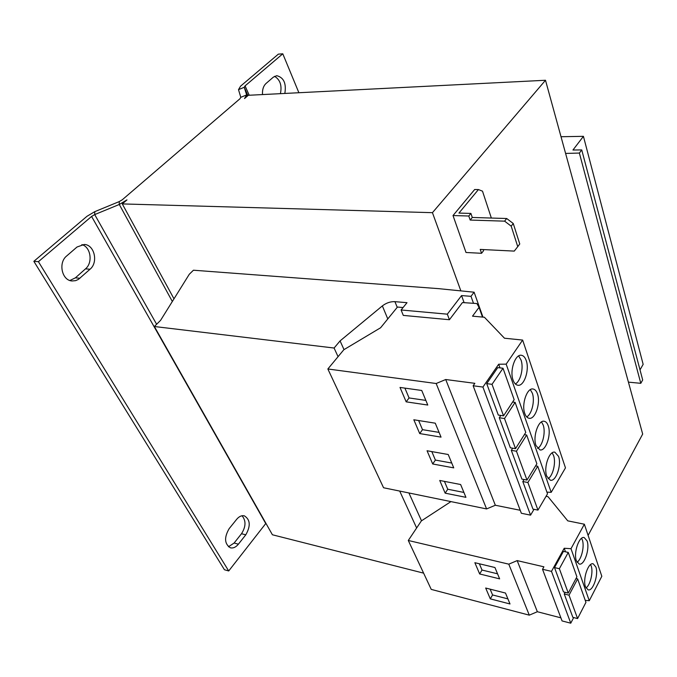 <?xml version="1.0" encoding="UTF-8"?>
<svg xmlns="http://www.w3.org/2000/svg" width="677" height="677" viewBox="0 0 677 677"><rect width="100%" height="100%" fill="white"/><g stroke="black" fill="none" stroke-linecap="round" stroke-linejoin="round"><path stroke-width="1.02" d="M537.453 393.87C536.438 390.951 534.965 389.326 533.044 388.996C527.036 387.515 521.256 404.567 524.81 413.571C525.834 416.372 527.265 417.937 529.101 418.276C535.185 419.757 540.881 402.908 537.453 393.87M526.706 416.914C531.885 414.206 535.101 400.598 532.342 393.193L530.328 389.647M526.215 360.545C525.098 357.363 523.482 355.603 521.383 355.273C515.172 353.893 509.459 370.869 513.098 380.144C514.215 383.199 515.789 384.9 517.803 385.238C524.083 386.626 529.727 369.854 526.215 360.545M515.349 383.961C520.664 381.269 523.863 367.619 521.019 359.961L518.641 355.933M548.218 425.782C547.287 423.1 545.941 421.602 544.19 421.272C538.376 419.706 532.554 436.817 536.015 445.559L539.941 449.909C545.823 451.466 551.56 434.549 548.218 425.782M537.597 448.462C542.649 445.737 545.857 432.171 543.182 425.029L541.498 421.923M558.542 456.366L554.852 452.177C549.233 450.543 543.377 467.705 546.754 476.193L550.342 480.23C556.029 481.855 561.8 464.879 558.542 456.366M548.057 478.698C552.965 475.931 556.164 462.433 553.574 455.536L552.17 452.845M587.069 540.931L584.209 537.563C579.14 535.778 573.284 553.041 576.398 560.801L579.182 564.043C584.31 565.803 590.082 548.717 587.069 540.931M577.058 562.265C581.568 559.329 584.666 546.111 582.322 539.924L581.577 538.3M595.853 566.962L593.204 563.814C588.321 562.003 582.474 579.275 585.503 586.807L588.076 589.836C593.035 591.622 598.781 574.511 595.853 566.962M586.011 587.966C590.386 584.97 593.433 571.87 591.165 565.904L590.598 564.593M565.49 551.814L564.22 548.252L551.484 571.371L542.531 569.281L543.902 566.818L517.177 560.607L508.791 564.161L408.29 540.474L421.348 520.918L450.941 501.606M573.673 617.568L570.762 623.195L551.484 571.371M569.027 595.159L577.642 578.894L585.943 602.344L577.583 618.575L569.027 595.159L564.246 593.983L565.134 592.316M564.246 593.983L572.86 617.356L577.583 618.575M559.371 568.714L554.514 567.588L563.484 591.91L568.274 593.077L559.371 568.714L568.265 552.432L576.906 576.821L568.274 593.077M554.514 567.588L563.442 551.366L568.265 552.432M464.126 302.67L461.553 295.587L447.328 314.17L401.097 309.99L407.004 302.687L394.919 301.654C390.468 301.493 386.279 302.907 382.361 305.902L340.074 340.903L334.091 348.029L154.356 326.509L160.584 320.348L189.298 274.253L193.436 270.216L438.518 288.639L474.112 292.21L470.997 296.323L461.553 295.587M482.498 317.073L479.045 307.366L476.879 303.55L462.467 302.551L449.418 319.73L447.328 314.17M449.418 319.73L403.289 315.397L401.097 309.99M403.069 307.544L397.458 307.045L380.601 327.761L343.823 349.738L327.854 368.982L436.174 383.512L445.72 379.518L474.848 383.326L473.138 385.763L482.921 387.058L498.678 364.234L506.168 364.133L522.636 340.066L504.483 338.221L484.393 317.242L472.512 316.167L479.045 307.366M546.703 496.427L546.432 495.657M482.963 317.115L474.112 292.21M473.502 303.313L470.997 296.323M421.517 520.808L408.916 492.966M344.018 349.62L340.074 340.903M416.634 527.984L399.701 491.07M338.06 356.677L334.091 348.029M423.616 573.14L272.408 534.771L154.356 326.509M460.859 290.882L432.442 212.671L545.501 80.258L642.685 434.067L588.11 535.38M517.744 246.656L519.758 243.965L513.251 223.495L511.203 226.16L517.744 246.656L514.266 251.099L480.23 249.415L481.559 253.291L466.004 252.487L453.015 215.548L474.67 189.509L478.427 189.56L482.498 191.168L491.35 218.036M119.237 201.594L119.287 204.471L94.704 214.592L91.59 216.445L38.411 261.677L33.85 261.33L87.02 216.268L94.772 211.664L119.237 201.594L122.292 199.766L239.937 98.774L240.792 97.319L238.507 89.643L244.253 87.282L246.64 94.915L244.541 98.546L248.315 95.288L545.501 80.258M432.442 212.671L122.292 203.921L126.971 199.884L119.287 204.471L172.33 301.485M122.292 203.921L173.989 298.828M90.041 269.226L78.43 279.389L75.655 280.642L72.117 280.963C61.954 280.633 57.968 262.769 66.668 255.974L77.017 247.012L84.21 244.465C94.433 244.6 98.529 262.363 90.041 269.226L85.497 268.862L75.392 277.841L79.937 278.247M245.785 534.822L238.406 544.173C235.884 547.219 233.218 548.429 230.408 547.811C224.451 543.919 224.028 537.53 229.156 528.652L236.688 519.301C239.116 516.424 241.655 515.265 244.312 515.815C250.321 519.597 250.812 525.936 245.785 534.822L241.511 533.713L234.124 543.03L238.406 544.173M38.411 261.677L228.708 570.965L265.917 523.329M247.934 95.618L244.253 87.282L245.074 85.886L249.212 95.245M238.507 89.643L240.589 86.14L278.349 54.143L282.791 53.805L245.074 85.886M298.887 92.732L282.791 53.805M280.405 93.671C282.106 85.514 280.16 79.725 274.549 76.323M284.831 93.443C286.473 83.415 283.781 77.5 276.741 75.689L273.364 77.136L266.019 83.491C263.378 86.013 262.211 89.711 262.515 94.577M33.85 261.33L224.425 569.729L228.708 570.965M69.909 280.49L75.392 277.841M85.497 268.862C93.096 262.684 90.803 246.978 81.883 244.609M228.428 546.771L234.124 543.03M241.511 533.713C245.963 526.596 246.132 520.613 242.019 515.756M483.217 249.559L483.598 250.668L481.559 253.291M511.203 226.16L504.619 221.159L506.684 218.51L472.284 217.461L470.904 213.424L458.938 213.086L478.427 189.56M506.684 218.51L513.251 223.495M470.904 213.424L468.789 216.014L470.176 220.059L504.619 221.159M468.789 216.014L453.015 215.548M472.284 217.461L470.176 220.059M561.005 136.729L583.43 136.331L572.962 150.015L581.746 149.922L579.377 153.061L565.6 153.425M640.01 369.862L643.15 364.353L583.43 136.331M579.377 153.061L640.797 383.317L642.685 379.958L581.746 149.922M640.797 383.317L628.425 382.141M522.636 340.066L565.473 467.875L551.196 492.323L546.906 492.145M534.009 509.316L530.565 515.146L521.349 513.268L473.138 385.763M520.224 510.28L495.336 505.245L486.594 508.935L383.563 487.753L327.854 368.982M504.509 418.53L515.112 402.375L525.758 432.451L515.519 448.656L504.509 418.53L499.279 417.751L500.802 415.45M499.279 417.751L510.365 447.802L515.519 448.656M530.565 515.146L482.921 387.058M499.981 367.882L498.678 364.234M492.018 384.324L486.704 383.631L497.747 367.619L503.019 368.246L514.165 399.701L503.536 415.847L492.018 384.324L503.019 368.246M486.704 383.631L498.297 415.077L503.536 415.847M551.196 492.323L506.168 364.133M495.336 505.245L445.72 379.518M486.594 508.935L436.174 383.512M441.04 437.13L435.269 423.184L413.825 419.774L419.715 433.568L441.04 437.13M427.771 405.041L421.746 390.477L400.022 387.439L406.166 401.842L427.771 405.041M527.882 482.498L537.733 466.241L547.507 493.829L537.961 510.103L527.882 482.498L522.805 481.559L524.057 479.511M522.805 481.559L532.96 509.104L537.961 510.103M516.458 451.221L526.672 435.006L536.869 463.796L526.985 480.052L516.458 451.221L511.304 450.357L512.684 448.191M511.304 450.357L521.908 479.113L526.985 480.052M465.928 497.333L460.631 484.52L439.745 480.467L445.161 493.161L465.928 497.333M453.742 467.866L448.216 454.504L427.06 450.755L432.705 463.982L453.742 467.866M535.6 465.869L537.733 466.241M524.37 434.642L526.672 435.006M512.633 402.028L515.112 402.375M546.051 496.3L548.023 496.681L567.758 520.85L584.361 524.218L601.819 576.279L589.269 600.727L585.25 600.372M570.762 623.195L562.062 620.927L542.531 569.281M560.894 617.839L537.352 611.729L529.287 615.156L431.241 589.396L408.29 540.474M584.361 524.218L570.999 548.7L564.22 548.252M589.269 600.727L570.999 548.7M537.352 611.729L517.177 560.607M529.287 615.156L508.791 564.161M510.009 603.977L505.499 593.052L485.671 588.025L490.3 598.866L510.009 603.977M499.634 578.869L494.938 567.512L474.856 562.697L479.663 573.961L499.634 578.869M576 578.513L577.642 578.894M479.367 563.78L482.016 570.042L497.544 573.808M482.016 570.042L479.663 573.961M490.123 589.159L492.577 594.956L507.911 598.883M492.577 594.956L490.3 598.866M431.808 451.601L435.396 460.072L451.745 463.043M435.396 460.072L432.705 463.982M444.434 481.381L447.759 489.234L463.897 492.433M447.759 489.234L445.161 493.161M404.897 388.116L409.069 397.949L425.85 400.395M409.069 397.949L406.166 401.842M418.64 420.544L422.507 429.667L439.077 432.383M422.507 429.667L419.715 433.568M397.23 307.333L394.919 301.654M387.786 318.935L382.361 305.902M91.59 216.445L265.739 523.549M240.792 97.319L246.64 94.915L247.223 96.236M94.772 211.664L94.704 214.592L156.624 324.266"/></g></svg>
